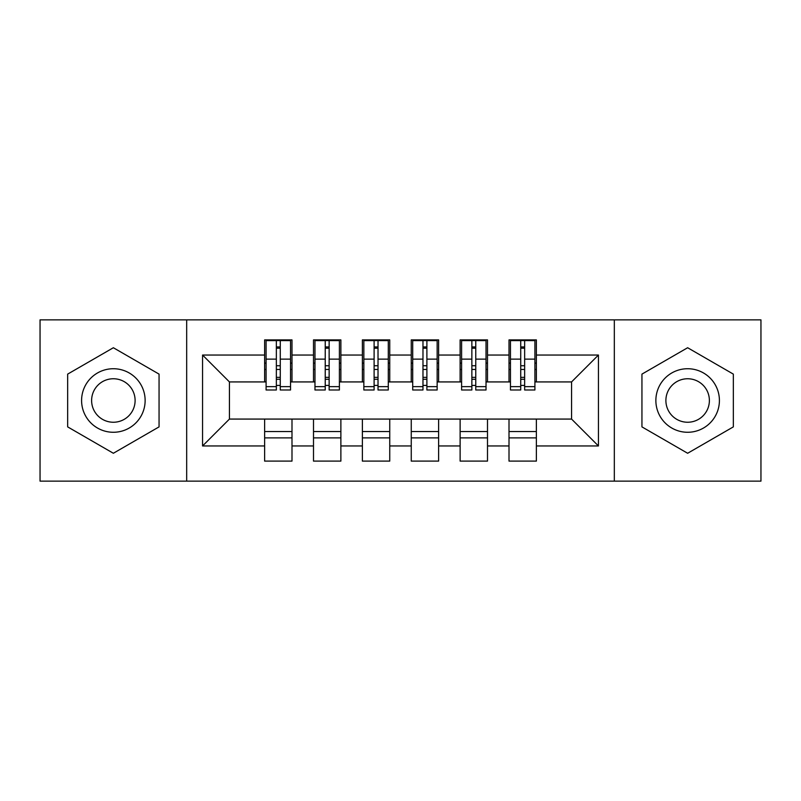 <?xml version="1.0" encoding="UTF-8"?>
<svg xmlns="http://www.w3.org/2000/svg" width="801" height="801" viewBox="0 0 801 801"><rect width="100%" height="100%" fill="white"/><g stroke="black" fill="none" stroke-linecap="round" stroke-linejoin="round"><path stroke-width="1.2" d="M614.327 481.141L760.95 481.141L760.95 319.859L614.327 319.859L614.327 481.141L186.673 481.141L186.673 319.859L40.05 319.859L40.05 481.141L186.673 481.141M520.73 369.461L524.645 369.461L520.73 369.461M536.37 431.539L509.005 431.539M509.005 437.887L536.37 437.887M471.859 369.461L475.764 369.461L471.859 369.461M487.499 431.539L460.124 431.539M460.124 437.887L487.499 437.887M422.978 369.461L426.893 369.461L422.978 369.461M438.618 431.539L411.253 431.539M411.253 437.887L438.618 437.887M374.107 369.461L378.022 369.461L374.107 369.461M389.747 431.539L362.382 431.539M362.382 437.887L389.747 437.887M325.236 369.461L329.141 369.461L325.236 369.461M340.876 431.539L313.501 431.539M313.501 437.887L340.876 437.887M614.327 319.859L186.673 319.859M266.092 381.927L229.436 381.927L202.563 355.043L202.563 445.957L264.63 445.957L264.63 461.106L291.995 461.106L291.995 445.957L313.501 445.957L313.501 461.106L340.876 461.106L340.876 445.957L362.382 445.957L362.382 461.106L389.747 461.106L389.747 445.957L411.253 445.957L411.253 461.106L438.618 461.106L438.618 445.957L460.124 445.957L460.124 461.106L487.499 461.106L487.499 445.957L509.005 445.957L509.005 461.106L536.37 461.106L536.37 419.073L571.564 419.073L571.564 381.927L534.908 381.927M202.563 355.043L264.63 355.043L264.63 381.927M571.564 381.927L598.437 355.043L536.37 355.043L536.37 339.894L509.005 339.894L509.005 355.043L487.499 355.043L487.499 339.894L460.124 339.894L460.124 355.043L438.618 355.043L438.618 339.894L411.253 339.894L411.253 355.043L389.747 355.043L389.747 339.894L362.382 339.894L362.382 355.043L340.876 355.043L340.876 339.894L313.501 339.894L313.501 355.043L291.995 355.043L291.995 339.894L264.63 339.894L264.63 355.043M598.437 355.043L598.437 445.957L536.37 445.957M487.499 445.957L487.499 419.073L536.37 419.073M509.005 445.957L509.005 419.073M536.37 355.043L536.37 381.927M438.618 445.957L438.618 419.073L487.499 419.073M460.124 445.957L460.124 419.073M509.005 355.043L509.005 381.927L486.027 381.927M487.499 355.043L487.499 381.927M389.747 445.957L389.747 419.073L438.618 419.073M411.253 445.957L411.253 419.073M460.124 355.043L460.124 381.927L437.156 381.927M438.618 355.043L438.618 381.927M340.876 445.957L340.876 419.073L389.747 419.073M362.382 445.957L362.382 419.073M411.253 355.043L411.253 381.927L388.285 381.927M389.747 355.043L389.747 381.927M291.995 445.957L291.995 419.073L340.876 419.073M313.501 445.957L313.501 419.073M362.382 355.043L362.382 381.927L339.404 381.927M340.876 355.043L340.876 381.927M276.355 369.461L280.27 369.461L276.355 369.461M291.995 431.539L264.63 431.539M264.63 437.887L291.995 437.887M202.563 445.957L229.436 419.073L291.995 419.073M264.63 445.957L264.63 419.073M313.501 355.043L313.501 381.927L290.533 381.927M291.995 355.043L291.995 381.927M159.059 374.117L113.362 347.734L67.664 374.117L67.664 426.883L113.362 453.266L159.059 426.883L159.059 374.117L159.059 426.883L113.362 453.266L67.664 426.883L67.664 374.117L113.362 347.734L159.059 374.117M641.941 374.117L641.941 426.883L687.638 453.266L733.336 426.883L733.336 374.117L687.638 347.734L641.941 374.117L687.638 347.734L733.336 374.117L733.336 426.883L687.638 453.266L641.941 426.883L641.941 374.117M229.436 381.927L229.436 419.073M510.467 381.927L509.005 381.927M461.596 381.927L460.124 381.927M412.715 381.927L411.253 381.927M363.844 381.927L362.382 381.927M314.973 381.927L313.501 381.927M598.437 445.957L571.564 419.073M266.092 340.385L290.533 340.385L266.092 340.385L266.092 389.997L276.355 389.997L276.355 340.575L290.533 340.635L290.533 389.997L280.27 389.997L280.27 340.635M276.355 346.923L280.27 346.923M276.355 385.882A1.952 0.511 180 0 1 278.317 385.381A1.952 0.511 180 0 1 280.27 385.882M280.27 379.744A1.952 0.511 0 0 0 278.317 379.243A1.952 0.511 0 0 0 276.355 379.744M276.355 377.341L280.27 377.341M291.995 363.113L290.533 363.113M291.995 369.461L290.533 369.461M266.092 363.113L264.63 363.113M266.092 369.461L264.63 369.461M314.973 340.385L339.404 340.385L314.973 340.385L314.973 389.997L325.236 389.997L325.236 340.575L339.404 340.635L339.404 389.997L329.141 389.997L329.141 340.635M325.236 346.923L329.141 346.923M325.236 385.882A1.952 0.511 180 0 1 327.188 385.381A1.952 0.511 180 0 1 329.141 385.882M329.141 379.744A1.952 0.511 0 0 0 327.188 379.243A1.952 0.511 0 0 0 325.236 379.744M325.236 377.341L329.141 377.341M340.876 363.113L339.404 363.113M340.876 369.461L339.404 369.461M314.973 363.113L313.501 363.113M314.973 369.461L313.501 369.461M363.844 340.385L388.285 340.385L363.844 340.385L363.844 389.997L374.107 389.997L374.107 340.575L388.285 340.635L388.285 389.997L378.022 389.997L378.022 340.635M374.107 346.923L378.022 346.923M374.107 385.882A1.952 0.511 180 0 1 376.059 385.381A1.952 0.511 180 0 1 378.022 385.882M378.022 379.744A1.952 0.511 0 0 0 376.059 379.243A1.952 0.511 0 0 0 374.107 379.744M374.107 377.341L378.022 377.341M389.747 363.113L388.285 363.113M389.747 369.461L388.285 369.461M363.844 363.113L362.382 363.113M363.844 369.461L362.382 369.461M412.715 340.385L437.156 340.385L412.715 340.385L412.715 389.997L422.978 389.997L422.978 340.575L437.156 340.635L437.156 389.997L426.893 389.997L426.893 340.635M422.978 346.923L426.893 346.923M422.978 385.882A1.952 0.511 180 0 1 424.941 385.381A1.952 0.511 180 0 1 426.893 385.882M426.893 379.744A1.952 0.511 0 0 0 424.941 379.243A1.952 0.511 0 0 0 422.978 379.744M422.978 377.341L426.893 377.341M438.618 363.113L437.156 363.113M438.618 369.461L437.156 369.461M412.715 363.113L411.253 363.113M412.715 369.461L411.253 369.461M461.596 340.385L486.027 340.385L461.596 340.385L461.596 389.997L471.859 389.997L471.859 340.575L486.027 340.635L486.027 389.997L475.764 389.997L475.764 340.635M471.859 346.923L475.764 346.923M471.859 385.882A1.952 0.511 180 0 1 473.812 385.381A1.952 0.511 180 0 1 475.764 385.882M475.764 379.744A1.952 0.511 0 0 0 473.812 379.243A1.952 0.511 0 0 0 471.859 379.744M471.859 377.341L475.764 377.341M487.499 363.113L486.027 363.113M487.499 369.461L486.027 369.461M461.596 363.113L460.124 363.113M461.596 369.461L460.124 369.461M113.362 368.73A31.77 31.77 0 0 0 81.592 400.5A31.77 31.77 0 0 0 113.362 432.27A31.77 31.77 0 0 0 145.131 400.5A31.77 31.77 0 0 0 113.362 368.73M113.362 378.753A21.747 21.747 0 0 0 91.614 400.5A21.747 21.747 0 0 0 113.362 422.247A21.747 21.747 0 0 0 135.109 400.5A21.747 21.747 0 0 0 113.362 378.753M687.638 368.73A31.77 31.77 0 0 0 655.869 400.5A31.77 31.77 0 0 0 687.638 432.27A31.77 31.77 0 0 0 719.408 400.5A31.77 31.77 0 0 0 687.638 368.73M687.638 378.753A21.747 21.747 0 0 0 665.891 400.5A21.747 21.747 0 0 0 687.638 422.247A21.747 21.747 0 0 0 709.386 400.5A21.747 21.747 0 0 0 687.638 378.753M510.467 340.385L534.908 340.385L510.467 340.385L510.467 389.997L520.73 389.997L520.73 340.575L534.908 340.635L534.908 389.997L524.645 389.997L524.645 340.635M520.73 346.923L524.645 346.923M520.73 385.882A1.952 0.511 180 0 1 522.683 385.381A1.952 0.511 180 0 1 524.645 385.882M524.645 379.744A1.952 0.511 0 0 0 522.683 379.243A1.952 0.511 0 0 0 520.73 379.744M520.73 377.341L524.645 377.341M536.37 363.113L534.908 363.113M536.37 369.461L534.908 369.461M510.467 363.113L509.005 363.113M510.467 369.461L509.005 369.461M266.092 340.635L276.355 340.635M280.27 386.633L290.533 386.633M280.27 359.128L290.533 359.128M266.092 386.633L276.355 386.633M266.092 359.128L276.355 359.128M276.355 365.737L280.27 365.737M276.355 348.215L280.27 348.215M314.973 340.635L325.236 340.635M329.141 386.633L339.404 386.633M329.141 359.128L339.404 359.128M314.973 386.633L325.236 386.633M314.973 359.128L325.236 359.128M325.236 365.737L329.141 365.737M325.236 348.215L329.141 348.215M363.844 340.635L374.107 340.635M378.022 386.633L388.285 386.633M378.022 359.128L388.285 359.128M363.844 386.633L374.107 386.633M363.844 359.128L374.107 359.128M374.107 365.737L378.022 365.737M374.107 348.215L378.022 348.215M412.715 340.635L422.978 340.635M426.893 386.633L437.156 386.633M426.893 359.128L437.156 359.128M412.715 386.633L422.978 386.633M412.715 359.128L422.978 359.128M422.978 365.737L426.893 365.737M422.978 348.215L426.893 348.215M461.596 340.635L471.859 340.635M475.764 386.633L486.027 386.633M475.764 359.128L486.027 359.128M461.596 386.633L471.859 386.633M461.596 359.128L471.859 359.128M471.859 365.737L475.764 365.737M471.859 348.215L475.764 348.215M510.467 340.635L520.73 340.635M524.645 386.633L534.908 386.633M524.645 359.128L534.908 359.128M510.467 386.633L520.73 386.633M510.467 359.128L520.73 359.128M520.73 365.737L524.645 365.737M520.73 348.215L524.645 348.215"/></g></svg>
